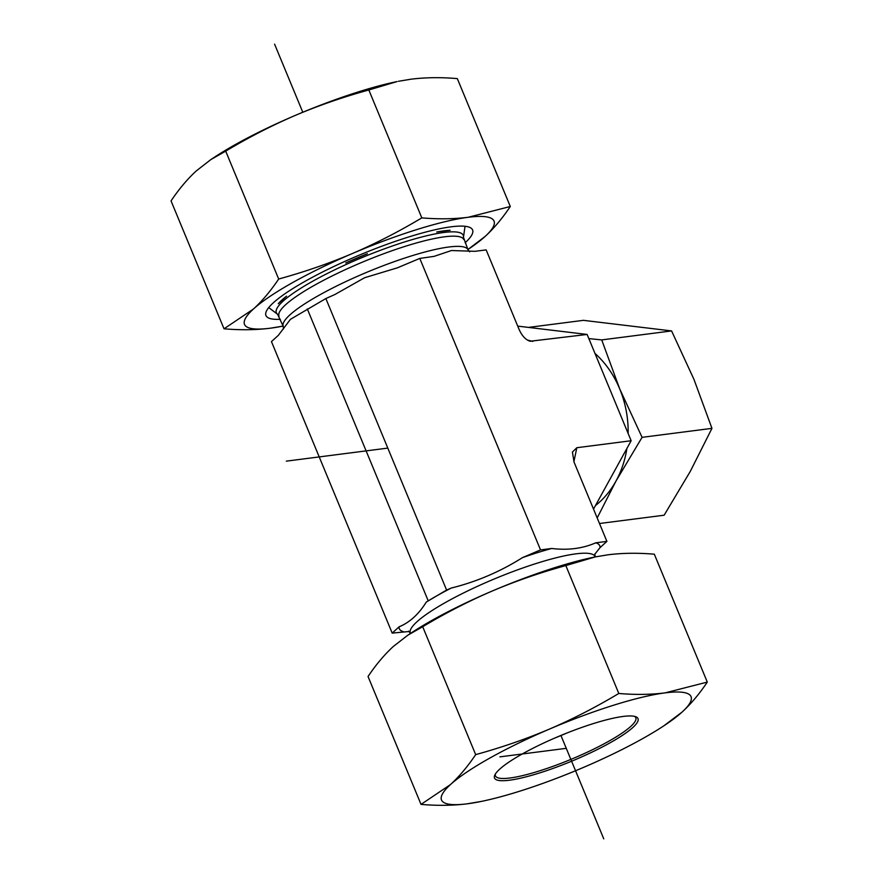 <?xml version="1.0" encoding="UTF-8"?>
<svg xmlns="http://www.w3.org/2000/svg" width="883" height="883" viewBox="0 0 883 883"><rect width="100%" height="100%" fill="white"/><g stroke="black" fill="none" stroke-linecap="round" stroke-linejoin="round"><path stroke-width="1.32" d="M593.519 509.094L631.146 440.738L587.118 334.447L530.175 341.246C525.65 339.856 521.93 335.838 519.005 329.204L486.158 249.889L474.988 251.324L451.467 250.529L434.116 256.357L419.789 258.421L540.528 549.91L551.698 548.475C567.968 550.44 582.648 548.553 595.727 542.824L606.897 541.389L599.999 547.67L594.822 554.182M419.789 258.421L397.416 267.814L364.613 277.726L334.867 294.525L325.86 298.553L446.599 590.043L451.246 588.056C476.577 581.765 500.319 571.621 522.46 557.637L540.528 549.91M325.86 298.553L290.441 319.315L278.355 335.33L271.456 341.611L392.195 633.111L399.094 626.82C409.745 622.416 418.807 614.16 426.279 602.063L446.599 590.043M278.277 303.697L286.545 296.18A101.964 18.322 157.5 0 0 278.277 303.697L286.545 296.18M450.12 230.286A101.964 18.322 157.5 0 0 436.754 232.008L450.12 230.286L436.754 232.008M367.394 253.719A101.964 18.322 157.5 0 0 345.761 262.957L367.394 253.719L345.761 262.957M307.317 308.951L428.056 600.44M409.138 631.5L392.195 633.111M631.146 440.738L576.831 447.714L572.416 452.074L574.038 462.074L606.897 541.389M587.118 334.447L517.725 326.114M210.849 159.58L214.448 157.207A135.044 24.26 -22.5 0 1 295.154 115.463A135.044 24.26 -22.5 0 1 397.052 81.578L368.829 89.978C343.068 97.053 318.509 105.552 295.154 115.463C271.854 125.485 248.697 137.373 225.695 151.125L210.849 159.58L196.269 170.927C187.384 179.094 178.973 189.083 171.048 200.905L224.028 328.807L253.454 309.006A135.044 24.26 157.5 0 0 270.375 328.2A135.044 24.26 157.5 0 0 283.101 326.081L270.375 328.2C255.938 330.01 240.485 330.209 224.028 328.807M280.308 319.315A111.832 20.088 -22.5 0 1 268.818 307.472A111.832 20.088 -22.5 0 1 361.577 254.183A111.832 20.088 -22.5 0 1 464.855 226.269A111.832 20.088 -22.5 0 1 465.109 242.77M510.297 206.501C502.372 218.322 493.972 228.311 485.087 236.478A135.044 24.26 157.5 0 0 468.167 217.284A135.044 24.26 157.5 0 0 352.35 253.542A135.044 24.26 157.5 0 0 253.454 309.006C262.339 300.838 270.75 290.849 278.675 279.028C304.436 271.953 328.995 263.454 352.35 253.542C375.661 243.52 398.807 231.633 421.809 217.88C438.266 219.282 453.719 219.083 468.167 217.284L510.297 206.501L457.317 78.609C440.86 77.196 425.407 77.406 410.97 79.205L398.41 81.291M485.087 236.478L467.913 249.525A135.044 24.26 157.5 0 0 485.087 236.478M421.809 217.88L368.829 89.978M278.675 279.028L225.695 151.125M634.623 716.389A75.96 13.642 -22.5 0 1 635.815 717.736A75.96 13.642 -22.5 0 1 630.771 726.4A75.96 13.642 -22.5 0 1 554.645 765.727A75.96 13.642 -22.5 0 1 495.451 775.87A75.96 13.642 -22.5 0 1 495.341 774.082M632.857 727.482A77.649 13.951 157.5 0 0 635.826 716.764A77.649 13.951 157.5 0 0 560.926 735.451A77.649 13.951 157.5 0 0 494.756 775.197A77.649 13.951 157.5 0 0 548.564 769.987A77.649 13.951 157.5 0 0 632.857 727.482M566.919 733.011A75.96 13.642 -22.5 0 1 554.977 737.967M481.301 801.422L467.372 803.795A135.044 24.26 157.5 0 0 481.301 801.422A135.044 24.26 157.5 0 0 583.188 767.537A135.044 24.26 157.5 0 0 663.895 725.793A135.044 24.26 157.5 0 0 682.084 712.073A135.044 24.26 157.5 0 0 665.153 692.868A135.044 24.26 157.5 0 0 549.347 729.137A135.044 24.26 157.5 0 0 450.451 784.601A135.044 24.26 157.5 0 0 467.372 803.795C452.935 805.594 437.482 805.804 421.025 804.391L450.451 784.601C459.337 776.433 467.747 766.444 475.672 754.623C501.434 747.548 525.992 739.049 549.347 729.137C572.659 719.115 595.804 707.228 618.806 693.475C635.263 694.877 650.716 694.678 665.153 692.868L707.294 682.095C699.369 693.917 690.97 703.906 682.084 712.073L663.895 725.793M707.294 682.095L654.314 554.193C637.857 552.791 622.405 552.99 607.968 554.8L595.396 556.886L565.826 565.573C540.065 572.648 515.506 581.146 492.151 591.058A135.044 24.26 -22.5 0 1 594.049 557.162L595.396 556.886M407.847 635.175L411.445 632.802A135.044 24.26 -22.5 0 1 492.151 591.058C468.851 601.08 445.694 612.968 422.692 626.72L407.847 635.175L393.266 646.522C384.381 654.689 375.97 664.678 368.045 676.499L421.025 804.391M565.826 565.573L618.806 693.475M422.692 626.72L475.672 754.623M599.491 523.509L664.137 515.208L690.23 471.5L711.952 428.354L693.95 379.359L671.588 330.926L583.42 320.341L528.464 327.405M628.155 433.52A92.847 76.148 -97.3 0 0 619.711 388.906L642.073 437.339L615.992 481.047A92.847 76.148 -97.3 0 0 626.897 448.454M595.473 505.551A92.847 76.148 -97.3 0 0 615.992 481.047L597.184 517.946M588.84 338.608L601.72 339.911L619.711 388.906A92.847 76.148 -97.3 0 0 594.976 353.421M642.073 437.339L711.952 428.354M601.72 339.911L671.588 330.926M603.762 838.85L560.926 735.451M302.792 112.251L274.58 44.15M387.803 448.1L286.324 461.147M499.899 756.863L566.268 748.331M283.476 328.995L283.222 326.357A100.011 17.969 -22.5 0 1 331.081 288.829A100.011 17.969 -22.5 0 1 468.023 249.812L463.465 237.306L465.021 226.291M283.222 326.357L277.615 314.293A101.148 18.168 -22.5 0 1 362.847 257.24A101.148 18.168 -22.5 0 1 463.465 237.306M278.995 316.136A100.011 17.969 -22.5 0 1 364.513 261.269A100.011 17.969 -22.5 0 1 463.796 239.591M573.895 461.721L576.831 447.714M403.365 631.676A108.454 19.481 -22.5 0 1 399.094 626.82M426.279 602.063A108.454 19.481 -22.5 0 1 438.001 595.153A108.454 19.481 -22.5 0 1 451.246 588.056M408.63 631.146L410.319 633.188A100.011 17.969 -22.5 0 1 445.959 602.217A100.011 17.969 -22.5 0 1 540.385 562.184A100.011 17.969 -22.5 0 1 595.12 556.643L594.866 554.005M522.46 557.637A108.454 19.481 -22.5 0 1 551.698 548.475M595.727 542.824A108.454 19.481 -22.5 0 1 599.999 547.67M532.802 341.423L527.438 340.076M469.712 251.854L468.023 249.812M277.615 314.293L268.719 307.604"/></g></svg>
